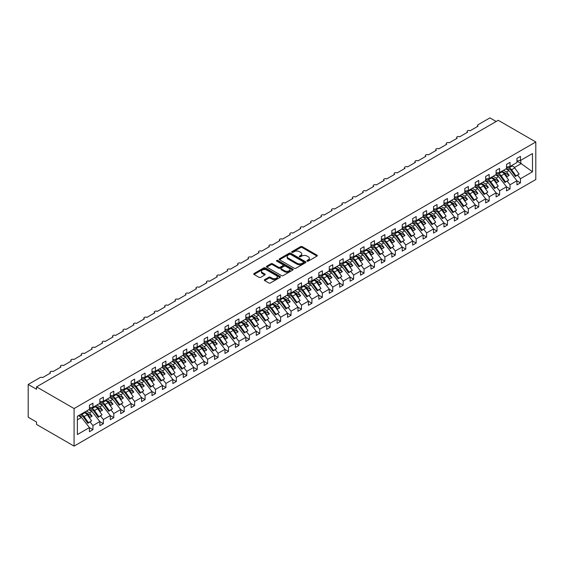 <?xml version="1.0" encoding="UTF-8"?>
<svg xmlns="http://www.w3.org/2000/svg" width="564" height="564" viewBox="0 0 564 564"><rect width="100%" height="100%" fill="white"/><g stroke="black" fill="none" stroke-linecap="round" stroke-linejoin="round"><path stroke-width="0.85" d="M307.133 261.111A0.811 0.465 0 0 0 308.275 261.111L316.975 256.091A1.156 0.67 0 0 0 317.32 255.619A1.156 0.67 0 0 0 316.975 255.147L302.241 246.637A1.156 0.67 0 0 0 300.605 246.637L291.905 251.657A0.811 0.465 0 0 0 293.047 252.319L294.175 251.671A3.708 2.136 0 0 1 299.413 251.671L300.64 252.376A3.708 2.136 0 0 1 301.726 253.892A3.708 2.136 0 0 1 300.64 255.4L299.519 256.056A0.811 0.465 0 0 0 300.661 256.719L301.789 256.063A3.708 2.136 0 0 1 307.027 256.063L308.261 256.775A3.708 2.136 0 0 1 309.347 258.284A3.708 2.136 0 0 1 308.261 259.8L307.133 260.448A0.811 0.465 0 0 0 307.133 261.111L307.133 260.448M264.657 279.631A1.156 0.67 0 0 0 264.319 280.104A1.156 0.67 0 0 0 264.657 280.576L268.788 282.966A1.156 0.67 0 0 0 270.431 282.966L280.089 277.382A1.156 0.67 0 0 0 280.428 276.91A1.156 0.67 0 0 0 280.089 276.438L265.355 267.928A1.156 0.67 0 0 0 263.712 267.928L254.054 273.512A1.156 0.67 0 0 0 253.715 273.984A1.156 0.67 0 0 0 254.054 274.457L259.045 277.34A1.156 0.67 0 0 0 260.688 277.34L264.819 274.95A1.156 0.67 0 0 0 265.158 274.478A1.156 0.67 0 0 0 264.819 274.005L262.345 272.574A3.095 1.791 0 0 1 261.435 271.312A3.095 1.791 0 0 1 263.346 269.655A3.095 1.791 0 0 1 266.723 270.043L276.43 275.648A3.095 1.791 0 0 1 277.333 276.91A3.095 1.791 0 0 1 275.422 278.567A3.095 1.791 0 0 1 272.045 278.179L270.431 277.241A1.156 0.67 0 0 0 268.788 277.241L264.657 279.631L264.657 280.576L268.788 278.207L268.788 277.241M535.8 141.973L74.081 408.54L74.081 446.11L535.8 179.535L535.8 141.973L498.259 120.301L36.54 386.869L36.54 389.28L28.2 384.465L40.086 377.598A1.77 1.022 0 0 1 42.589 377.598L50.513 373.023A1.77 1.022 0 0 1 49.999 372.303A1.77 1.022 0 0 1 51.091 371.359A1.77 1.022 0 0 1 53.016 371.577L60.94 367.002A1.77 1.022 0 0 1 60.426 366.283A1.77 1.022 0 0 1 61.518 365.338A1.77 1.022 0 0 1 63.443 365.557L71.367 360.981A1.77 1.022 0 0 1 70.852 360.262A1.77 1.022 0 0 1 71.945 359.317A1.77 1.022 0 0 1 73.87 359.536L81.794 354.96A1.77 1.022 0 0 1 81.279 354.241A1.77 1.022 0 0 1 82.372 353.297A1.77 1.022 0 0 1 84.297 353.522L92.221 348.947A1.77 1.022 0 0 1 91.706 348.221A1.77 1.022 0 0 1 92.799 347.276A1.77 1.022 0 0 1 94.724 347.502L102.648 342.926A1.77 1.022 0 0 1 102.133 342.2A1.77 1.022 0 0 1 103.226 341.255A1.77 1.022 0 0 1 105.151 341.481L113.075 336.905A1.77 1.022 0 0 1 112.56 336.179A1.77 1.022 0 0 1 113.653 335.235A1.77 1.022 0 0 1 115.578 335.46L123.502 330.885A1.77 1.022 0 0 1 122.987 330.159A1.77 1.022 0 0 1 124.08 329.214A1.77 1.022 0 0 1 126.005 329.439L133.936 324.864A1.77 1.022 0 0 1 133.414 324.138A1.77 1.022 0 0 1 134.507 323.2A1.77 1.022 0 0 1 136.439 323.419L144.363 318.843A1.77 1.022 0 0 1 143.841 318.117A1.77 1.022 0 0 1 144.934 317.179A1.77 1.022 0 0 1 146.866 317.398L154.79 312.823A1.77 1.022 0 0 1 154.268 312.103A1.77 1.022 0 0 1 155.361 311.159A1.77 1.022 0 0 1 157.293 311.377L165.217 306.802A1.77 1.022 0 0 1 164.695 306.083A1.77 1.022 0 0 1 165.788 305.138A1.77 1.022 0 0 1 167.719 305.357L175.644 300.781A1.77 1.022 0 0 1 175.122 300.062A1.77 1.022 0 0 1 176.215 299.117A1.77 1.022 0 0 1 178.146 299.336L186.071 294.76A1.77 1.022 0 0 1 185.549 294.041A1.77 1.022 0 0 1 186.642 293.097A1.77 1.022 0 0 1 188.573 293.315L196.498 288.74A1.77 1.022 0 0 1 195.976 288.021A1.77 1.022 0 0 1 197.069 287.076A1.77 1.022 0 0 1 199 287.295L206.925 282.719A1.77 1.022 0 0 1 206.403 282A1.77 1.022 0 0 1 207.496 281.055A1.77 1.022 0 0 1 209.427 281.274L217.351 276.705A1.77 1.022 0 0 1 216.83 275.979A1.77 1.022 0 0 1 217.923 275.035A1.77 1.022 0 0 1 219.854 275.26L227.778 270.685A1.77 1.022 0 0 1 227.257 269.959A1.77 1.022 0 0 1 228.349 269.014A1.77 1.022 0 0 1 230.281 269.239L238.205 264.664A1.77 1.022 0 0 1 237.684 263.938A1.77 1.022 0 0 1 238.776 262.993A1.77 1.022 0 0 1 240.708 263.219L248.632 258.643A1.77 1.022 0 0 1 248.118 257.917A1.77 1.022 0 0 1 249.203 256.972A1.77 1.022 0 0 1 251.135 257.198L259.059 252.623A1.77 1.022 0 0 1 258.545 251.897A1.77 1.022 0 0 1 259.637 250.952A1.77 1.022 0 0 1 261.562 251.177L269.486 246.602A1.77 1.022 0 0 1 268.972 245.876A1.77 1.022 0 0 1 270.064 244.938A1.77 1.022 0 0 1 271.989 245.157L279.913 240.581A1.77 1.022 0 0 1 279.399 239.862A1.77 1.022 0 0 1 280.491 238.917A1.77 1.022 0 0 1 282.416 239.136L290.34 234.561A1.77 1.022 0 0 1 289.825 233.841A1.77 1.022 0 0 1 290.918 232.897A1.77 1.022 0 0 1 292.843 233.115L300.767 228.54A1.77 1.022 0 0 1 300.252 227.821A1.77 1.022 0 0 1 301.345 226.876A1.77 1.022 0 0 1 303.27 227.095L311.194 222.519A1.77 1.022 0 0 1 310.679 221.8A1.77 1.022 0 0 1 311.772 220.855A1.77 1.022 0 0 1 313.697 221.074L321.621 216.498A1.77 1.022 0 0 1 321.106 215.779A1.77 1.022 0 0 1 322.199 214.835A1.77 1.022 0 0 1 324.124 215.053L332.048 210.478A1.77 1.022 0 0 1 331.533 209.759A1.77 1.022 0 0 1 332.626 208.814A1.77 1.022 0 0 1 334.551 209.032L342.475 204.457A1.77 1.022 0 0 1 341.96 203.738A1.77 1.022 0 0 1 343.053 202.793A1.77 1.022 0 0 1 344.978 203.019L352.909 198.443A1.77 1.022 0 0 1 352.387 197.717A1.77 1.022 0 0 1 353.48 196.773A1.77 1.022 0 0 1 355.405 196.998L363.336 192.423A1.77 1.022 0 0 1 362.814 191.697A1.77 1.022 0 0 1 363.907 190.752A1.77 1.022 0 0 1 365.839 190.977L373.763 186.402A1.77 1.022 0 0 1 373.241 185.676A1.77 1.022 0 0 1 374.334 184.731A1.77 1.022 0 0 1 376.266 184.957L384.19 180.381A1.77 1.022 0 0 1 383.668 179.655A1.77 1.022 0 0 1 384.761 178.71A1.77 1.022 0 0 1 386.692 178.936L394.617 174.361A1.77 1.022 0 0 1 394.095 173.634A1.77 1.022 0 0 1 395.188 172.697A1.77 1.022 0 0 1 397.119 172.915L405.044 168.34A1.77 1.022 0 0 1 404.522 167.614A1.77 1.022 0 0 1 405.615 166.676A1.77 1.022 0 0 1 407.546 166.895L415.471 162.319A1.77 1.022 0 0 1 414.949 161.6A1.77 1.022 0 0 1 416.042 160.655A1.77 1.022 0 0 1 417.973 160.874L425.898 156.298A1.77 1.022 0 0 1 425.376 155.579A1.77 1.022 0 0 1 426.469 154.635A1.77 1.022 0 0 1 428.4 154.853L436.324 150.278A1.77 1.022 0 0 1 435.803 149.559A1.77 1.022 0 0 1 436.896 148.614A1.77 1.022 0 0 1 438.827 148.833L446.751 144.257A1.77 1.022 0 0 1 446.23 143.538A1.77 1.022 0 0 1 447.322 142.593A1.77 1.022 0 0 1 449.254 142.812L457.178 138.236A1.77 1.022 0 0 1 456.657 137.517A1.77 1.022 0 0 1 457.749 136.573A1.77 1.022 0 0 1 459.681 136.791L467.605 132.216A1.77 1.022 0 0 1 467.091 131.497A1.77 1.022 0 0 1 468.176 130.552A1.77 1.022 0 0 1 470.108 130.77L478.032 126.202A1.77 1.022 180 0 1 477.518 125.476A1.77 1.022 180 0 1 478.032 124.757L489.919 117.89L496.179 121.5M74.081 408.54L36.54 386.869M294.26 268.26A1.156 0.67 0 0 0 295.896 268.26L305.554 262.683A1.156 0.67 0 0 0 305.892 262.211A1.156 0.67 0 0 0 305.554 261.738L290.82 253.229A1.156 0.67 0 0 0 289.177 253.229L279.518 258.805A1.156 0.67 0 0 0 279.18 259.278A1.156 0.67 0 0 0 279.518 259.75L294.26 268.26M277.016 261.287A0.811 0.465 0 0 1 277.841 261.4L292.808 270.043L283.163 275.613A1.156 0.67 0 0 1 281.528 275.613L266.786 267.103L266.786 266.159A1.156 0.67 0 0 0 266.448 266.631A1.156 0.67 0 0 0 266.786 267.103M266.786 266.159L270.917 263.769A1.156 0.67 0 0 1 272.56 263.769L278.538 267.223A1.156 0.67 0 0 0 280.174 267.223L282.916 265.637A1.156 0.67 0 0 0 283.255 265.165A1.156 0.67 0 0 0 282.916 264.692L276.691 261.097A0.811 0.465 0 0 1 277.841 260.441L292.822 269.091A1.156 0.67 0 0 1 293.16 269.564A1.156 0.67 0 0 1 292.822 270.036L292.822 269.091M77.381 419.835L81.505 417.452L89.429 427.59L77.381 434.548L77.381 416.295L89.429 409.337L89.429 405.22L92.933 403.197L92.933 407.314L89.429 407.751M92.933 407.314L99.856 403.316L99.856 399.199L103.36 397.176L103.36 401.293L99.856 401.73M103.36 401.293L110.283 397.296L110.283 393.178L113.787 391.155L113.787 395.272L110.283 395.709M113.787 395.272L120.71 391.275L120.71 387.158L124.214 385.134L124.214 389.252L120.71 389.689M124.214 389.252L131.137 385.254L131.137 381.137L134.641 379.114L134.641 383.231L131.137 383.668M134.641 383.231L141.564 379.234L141.564 375.116L145.068 373.093L145.068 377.217L141.564 377.647M145.068 377.217L151.991 373.22L151.991 369.096L155.495 367.079L155.495 371.197L151.991 371.634M155.495 371.197L162.418 367.199L162.418 363.082L165.922 361.059L165.922 365.176L162.418 365.613M165.922 365.176L172.845 361.179L172.845 357.061L176.349 355.038L176.349 359.155L172.845 359.592M176.349 359.155L183.272 355.158L183.272 351.041L186.776 349.017L186.776 353.134L183.272 353.572M186.776 353.134L193.699 349.137L193.699 345.02L197.203 342.997L197.203 347.114L193.699 347.551M197.203 347.114L204.126 343.116L204.126 338.999L207.63 336.976L207.63 341.093L204.126 341.53M207.63 341.093L214.56 337.096L214.56 332.979L218.056 330.955L218.056 335.072L214.56 335.509M218.056 335.072L224.987 331.075L224.987 326.958L228.49 324.934L228.49 329.052L224.987 329.489M228.49 329.052L235.414 325.054L235.414 320.937L238.917 318.914L238.917 323.031L235.414 323.468M238.917 323.031L245.841 319.034L245.841 314.916L249.344 312.893L249.344 317.01L245.841 317.447M249.344 317.01L256.267 313.013L256.267 308.896L259.771 306.872L259.771 310.99L256.267 311.427M259.771 310.99L266.694 306.992L266.694 302.875L270.198 300.852L270.198 304.976L266.694 305.406M270.198 304.976L277.121 300.979L277.121 296.854L280.625 294.838L280.625 298.955L277.121 299.392M280.625 298.955L287.548 294.958L287.548 290.841L291.052 288.817L291.052 292.935L287.548 293.372M291.052 292.935L297.975 288.937L297.975 284.82L301.479 282.797L301.479 286.914L297.975 287.351M301.479 286.914L308.402 282.916L308.402 278.799L311.906 276.776L311.906 280.893L308.402 281.33M311.906 280.893L318.829 276.896L318.829 272.779L322.333 270.755L322.333 274.872L318.829 275.31M322.333 274.872L329.256 270.875L329.256 266.758L332.76 264.735L332.76 268.852L329.256 269.289M332.76 268.852L339.683 264.854L339.683 260.737L343.187 258.714L343.187 262.831L339.683 263.268M343.187 262.831L350.11 258.834L350.11 254.716L353.614 252.693L353.614 256.81L350.11 257.247M353.614 256.81L360.537 252.813L360.537 248.696L364.041 246.672L364.041 250.79L360.537 251.227M364.041 250.79L370.964 246.792L370.964 242.675L374.468 240.652L374.468 244.769L370.964 245.206M374.468 244.769L381.391 240.772L381.391 236.654L384.895 234.631L384.895 238.748L381.391 239.185M384.895 238.748L391.818 234.751L391.818 230.634L395.322 228.61L395.322 232.728L391.818 233.165M395.322 232.728L402.245 228.73L402.245 224.613L405.749 222.59L405.749 226.714L402.245 227.144M405.749 226.714L412.672 222.717L412.672 218.592L416.176 216.576L416.176 220.693L412.672 221.13M416.176 220.693L423.099 216.696L423.099 212.579L426.603 210.555L426.603 214.672L423.099 215.11M426.603 214.672L433.533 210.675L433.533 206.558L437.029 204.535L437.029 208.652L433.533 209.089M437.029 208.652L443.96 204.654L443.96 200.537L447.464 198.514L447.464 202.631L443.96 203.068M447.464 202.631L454.387 198.634L454.387 194.517L457.89 192.493L457.89 196.61L454.387 197.047M457.89 196.61L464.814 192.613L464.814 188.496L468.317 186.472L468.317 190.59L464.814 191.027M468.317 190.59L475.24 186.592L475.24 182.475L478.744 180.452L478.744 184.569L475.24 185.006M478.744 184.569L485.667 180.572L485.667 176.454L489.171 174.431L489.171 178.548L485.667 178.985M489.171 178.548L496.094 174.551L496.094 170.434L499.598 168.41L499.598 172.528L496.094 172.965M499.598 172.528L506.521 168.53L506.521 164.413L510.025 162.39L510.025 166.507L506.521 166.944M89.429 427.66L92.933 429.683L92.933 425.566L99.856 421.569L91.932 411.431L88.865 409.661M90.134 421.992L92.933 425.566M99.856 421.646L103.36 423.663L103.36 419.546L110.283 415.548L102.359 405.41L99.292 403.641M100.561 415.971L103.36 419.546M110.283 415.626L113.787 417.649L113.787 413.525L120.71 409.527L112.786 399.39L109.719 397.62M110.988 409.95L113.787 413.525M120.71 409.605L124.214 411.628L124.214 407.511L131.137 403.514L123.213 393.376L120.146 391.599M121.415 403.93L124.214 407.511M131.137 403.584L134.641 405.608L134.641 401.49L141.564 397.493L133.64 387.355L130.573 385.586M131.842 397.909L134.641 401.49M141.564 397.564L145.068 399.587L145.068 395.47L151.991 391.472L144.067 381.334L141 379.565M142.269 391.888L145.068 395.47M151.991 391.543L155.495 393.566L155.495 389.449L162.418 385.452L154.494 375.314L151.427 373.544M152.696 385.868L155.495 389.449M162.418 385.522L165.922 387.546L165.922 383.428L172.845 379.431L164.921 369.293L161.854 367.524M163.13 379.847L165.922 383.428M172.845 379.501L176.349 381.525L176.349 377.408L183.272 373.41L175.348 363.272L172.281 361.503M173.557 373.826L176.349 377.408M183.272 373.481L186.776 375.504L186.776 371.387L193.699 367.39L185.775 357.252L182.708 355.482M183.984 367.813L186.776 371.387M193.699 367.46L197.203 369.483L197.203 365.366L204.126 361.369L196.202 351.231L193.142 349.461M194.411 361.792L197.203 365.366M204.126 361.439L207.63 363.463L207.63 359.346L214.56 355.348L206.628 345.21L203.569 343.441M204.838 355.771L207.63 359.346M214.56 355.419L218.056 357.442L218.056 353.325L224.987 349.327L217.055 339.19L213.996 337.42M215.265 349.75L218.056 353.325M224.987 349.405L228.49 351.421L228.49 347.304L235.414 343.307L227.489 333.169L224.423 331.399M225.692 343.73L228.49 347.304M235.414 343.384L238.917 345.408L238.917 341.283L245.841 337.286L237.916 327.148L234.85 325.379M236.119 337.709L238.917 341.283M245.841 337.364L249.344 339.387L249.344 335.263L256.267 331.265L248.343 321.127L245.277 319.358M246.546 331.688L249.344 335.263M256.267 331.343L259.771 333.366L259.771 329.249L266.694 325.252L258.77 315.114L255.703 313.337M256.972 325.668L259.771 329.249M266.694 325.322L270.198 327.346L270.198 323.228L277.121 319.231L269.197 309.093L266.13 307.324M267.399 319.647L270.198 323.228M277.121 319.302L280.625 321.325L280.625 317.208L287.548 313.21L279.624 303.072L276.557 301.303M277.826 313.626L280.625 317.208M287.548 313.281L291.052 315.304L291.052 311.187L297.975 307.19L290.051 297.052L286.984 295.282M288.253 307.606L291.052 311.187M297.975 307.26L301.479 309.283L301.479 305.166L308.402 301.169L300.478 291.031L297.411 289.262M298.68 301.585L301.479 305.166M308.402 301.239L311.906 303.263L311.906 299.146L318.829 295.148L310.905 285.01L307.838 283.241M309.107 295.564L311.906 299.146M318.829 295.219L322.333 297.242L322.333 293.125L329.256 289.128L321.332 278.99L318.265 277.22M319.534 289.551L322.333 293.125M329.256 289.198L332.76 291.221L332.76 287.104L339.683 283.107L331.759 272.969L328.692 271.199M329.961 283.53L332.76 287.104M339.683 283.177L343.187 285.201L343.187 281.083L350.11 277.086L342.186 266.948L339.119 265.179M340.388 277.509L343.187 281.083M350.11 277.157L353.614 279.18L353.614 275.063L360.537 271.065L352.613 260.928L349.546 259.158M350.815 271.488L353.614 275.063M360.537 271.143L364.041 273.159L364.041 269.042L370.964 265.045L363.04 254.907L359.973 253.137M361.242 265.468L364.041 269.042M370.964 265.122L374.468 267.146L374.468 263.021L381.391 259.024L373.467 248.886L370.4 247.117M371.669 259.447L374.468 263.021M381.391 259.102L384.895 261.125L384.895 257.008L391.818 253.01L383.894 242.872L380.827 241.096M382.103 253.426L384.895 257.008M391.818 253.081L395.322 255.104L395.322 250.987L402.245 246.99L394.321 236.852L391.254 235.082M392.53 247.406L395.322 250.987M402.245 247.06L405.749 249.084L405.749 244.966L412.672 240.969L404.748 230.831L401.681 229.062M402.957 241.385L405.749 244.966M412.672 241.039L416.176 243.063L416.176 238.946L423.099 234.948L415.174 224.81L412.115 223.041M413.384 235.364L416.176 238.946M423.099 235.019L426.603 237.042L426.603 232.925L433.533 228.928L425.601 218.79L422.542 217.02M423.811 229.344L426.603 232.925M433.533 228.998L437.029 231.021L437.029 226.904L443.96 222.907L436.028 212.769L432.969 210.999M434.238 223.323L437.029 226.904M443.96 222.977L447.464 225.001L447.464 220.884L454.387 216.886L446.462 206.748L443.396 204.979M444.665 217.309L447.464 220.884M454.387 216.957L457.89 218.98L457.89 214.863L464.814 210.865L456.889 200.728L453.823 198.958M455.092 211.288L457.89 214.863M464.814 210.936L468.317 212.959L468.317 208.842L475.24 204.845L467.316 194.707L464.25 192.937M465.519 205.268L468.317 208.842M475.24 204.915L478.744 206.939L478.744 202.821L485.667 198.824L477.743 188.686L474.676 186.917M475.945 199.247L478.744 202.821M485.667 198.902L489.171 200.918L489.171 196.801L496.094 192.803L488.17 182.666L485.103 180.896M486.372 193.226L489.171 196.801M496.094 192.881L499.598 194.904L499.598 190.78L506.521 186.783L498.597 176.645L495.53 174.875M496.799 187.206L499.598 190.78M506.521 186.86L510.025 188.884L510.025 184.766L516.948 180.762L516.948 184.886L520.452 182.863L520.452 178.746L532.494 171.787L520.784 163.356L520.784 160.296M507.226 181.185L510.025 184.766M510.025 166.507L516.948 162.51L516.948 158.392L520.452 156.369L520.452 160.486L516.948 160.923M516.948 180.84L520.452 182.863M517.653 175.164L520.452 178.746M28.2 384.465L28.2 417.212L36.54 422.027L36.54 424.438L74.081 446.11M81.505 417.452L78.438 415.682M92.933 429.683L89.429 431.707L89.429 427.59M103.36 423.663L99.856 425.686L99.856 421.569M113.787 417.649L110.283 419.665L110.283 415.548M124.214 411.628L120.71 413.652L120.71 409.527M134.641 405.608L131.137 407.631L131.137 403.514M145.068 399.587L141.564 401.61L141.564 397.493M155.495 393.566L151.991 395.59L151.991 391.472M165.922 387.546L162.418 389.569L162.418 385.452M176.349 381.525L172.845 383.548L172.845 379.431M186.776 375.504L183.272 377.527L183.272 373.41M197.203 369.483L193.699 371.507L193.699 367.39M207.63 363.463L204.126 365.486L204.126 361.369M218.056 357.442L214.56 359.465L214.56 355.348M228.49 351.421L224.987 353.445L224.987 349.327M238.917 345.408L235.414 347.424L235.414 343.307M249.344 339.387L245.841 341.41L245.841 337.286M259.771 333.366L256.267 335.39L256.267 331.265M270.198 327.346L266.694 329.369L266.694 325.252M280.625 321.325L277.121 323.348L277.121 319.231M291.052 315.304L287.548 317.328L287.548 313.21M301.479 309.283L297.975 311.307L297.975 307.19M311.906 303.263L308.402 305.286L308.402 301.169M322.333 297.242L318.829 299.265L318.829 295.148M332.76 291.221L329.256 293.245L329.256 289.128M343.187 285.201L339.683 287.224L339.683 283.107M353.614 279.18L350.11 281.203L350.11 277.086M364.041 273.159L360.537 275.183L360.537 271.065M374.468 267.146L370.964 269.162L370.964 265.045M384.895 261.125L381.391 263.148L381.391 259.024M395.322 255.104L391.818 257.128L391.818 253.01M405.749 249.084L402.245 251.107L402.245 246.99M416.176 243.063L412.672 245.086L412.672 240.969M426.603 237.042L423.099 239.066L423.099 234.948M437.029 231.021L433.533 233.045L433.533 228.928M447.464 225.001L443.96 227.024L443.96 222.907M457.89 218.98L454.387 221.003L454.387 216.886M468.317 212.959L464.814 214.983L464.814 210.865M478.744 206.939L475.24 208.962L475.24 204.845M489.171 200.918L485.667 202.941L485.667 198.824M499.598 194.904L496.094 196.921L496.094 192.803M510.025 188.884L506.521 190.907L506.521 186.783M520.452 160.486L532.494 153.535L532.494 171.787M86.912 414.329L87.427 414.032L90.036 417.367L92.122 416.169L89.514 412.827L91.932 411.431M84.36 412.263L87.427 414.032M86.447 411.057L89.514 412.827M97.339 408.308L97.854 408.012L100.462 411.346L102.549 410.148L99.941 406.806L102.359 405.41M94.787 406.242L97.854 408.012M96.874 405.037L99.941 406.806M107.766 402.287L108.281 401.991L110.889 405.326L112.976 404.127L110.368 400.792L112.786 399.39M105.214 400.221L108.281 401.991M107.301 399.016L110.368 400.792M118.193 396.266L118.708 395.97L121.316 399.312L123.403 398.106L120.795 394.772L123.213 393.376M115.641 394.201L118.708 395.97M117.728 393.002L120.795 394.772M128.62 390.253L129.135 389.95L131.743 393.291L133.83 392.086L131.222 388.751L133.64 387.355M126.068 388.18L129.135 389.95M128.155 386.982L131.222 388.751M139.047 384.232L139.562 383.936L142.17 387.271L144.257 386.065L141.649 382.73L144.067 381.334M136.495 382.166L139.562 383.936M138.582 380.961L141.649 382.73M149.474 378.211L149.989 377.915L152.597 381.25L154.684 380.044L152.076 376.71L154.494 375.314M146.922 376.146L149.989 377.915M149.009 374.94L152.076 376.71M159.908 372.191L160.416 371.895L163.024 375.229L165.111 374.024L162.502 370.689L164.921 369.293M157.349 370.125L160.416 371.895M159.436 368.919L162.502 370.689M170.335 366.17L170.843 365.874L173.451 369.209L175.538 368.003L172.929 364.668L175.348 363.272M167.776 364.104L170.843 365.874M169.863 362.899L172.929 364.668M180.762 360.149L181.27 359.853L183.878 363.188L185.965 361.982L183.356 358.648L185.775 357.252M178.21 358.084L181.27 359.853M180.29 356.878L183.356 358.648M191.189 354.129L191.697 353.832L194.305 357.167L196.392 355.962L193.783 352.627L196.202 351.231M188.637 352.063L191.697 353.832M190.717 350.857L193.783 352.627M201.616 348.108L202.131 347.812L204.732 351.146L206.819 349.941L204.21 346.606L206.628 345.21M199.064 346.042L202.131 347.812M201.144 344.837L204.21 346.606M212.043 342.087L212.557 341.791L215.159 345.126L217.246 343.92L214.637 340.586L217.055 339.19M209.491 340.022L212.557 341.791M211.571 338.816L214.637 340.586M222.47 336.066L222.984 335.77L225.586 339.105L227.673 337.906L225.064 334.565L227.489 333.169M219.918 334.001L222.984 335.77M222.004 332.795L225.064 334.565M232.897 330.046L233.411 329.75L236.013 333.084L238.1 331.886L235.491 328.551L237.916 327.148M230.345 327.98L233.411 329.75M232.431 326.775L235.491 328.551M243.324 324.025L243.838 323.729L246.447 327.064L248.527 325.865L245.918 322.53L248.343 321.127M240.772 321.959L243.838 323.729M242.858 320.761L245.918 322.53M253.751 318.004L254.265 317.708L256.874 321.05L258.954 319.844L256.352 316.51L258.77 315.114M251.199 315.939L254.265 317.708M253.285 314.74L256.352 316.51M264.178 311.991L264.692 311.695L267.301 315.029L269.38 313.824L266.779 310.489L269.197 309.093M261.625 309.918L264.692 311.695M263.712 308.719L266.779 310.489M274.605 305.97L275.119 305.674L277.728 309.009L279.807 307.803L277.206 304.468L279.624 303.072M272.052 303.904L275.119 305.674M274.139 302.699L277.206 304.468M285.031 299.949L285.546 299.653L288.155 302.988L290.241 301.782L287.633 298.448L290.051 297.052M282.479 297.884L285.546 299.653M284.566 296.678L287.633 298.448M295.458 293.929L295.973 293.632L298.582 296.967L300.668 295.762L298.06 292.427L300.478 291.031M292.906 291.863L295.973 293.632M294.993 290.657L298.06 292.427M305.885 287.908L306.4 287.612L309.009 290.946L311.095 289.741L308.487 286.406L310.905 285.01M303.333 285.842L306.4 287.612M305.42 284.637L308.487 286.406M316.312 281.887L316.827 281.591L319.435 284.926L321.522 283.72L318.914 280.386L321.332 278.99M313.76 279.822L316.827 281.591M315.847 278.616L318.914 280.386M326.739 275.866L327.254 275.57L329.862 278.905L331.949 277.699L329.341 274.365L331.759 272.969M324.187 273.801L327.254 275.57M326.274 272.595L329.341 274.365M337.166 269.846L337.681 269.55L340.289 272.884L342.376 271.679L339.768 268.344L342.186 266.948M334.614 267.78L337.681 269.55M336.701 266.575L339.768 268.344M347.593 263.825L348.108 263.529L350.716 266.864L352.803 265.665L350.195 262.323L352.613 260.928M345.041 261.759L348.108 263.529M347.128 260.554L350.195 262.323M358.02 257.804L358.535 257.508L361.143 260.843L363.23 259.644L360.622 256.303L363.04 254.907M355.468 255.739L358.535 257.508M357.555 254.533L360.622 256.303M368.447 251.784L368.962 251.488L371.57 254.822L373.657 253.624L371.049 250.289L373.467 248.886M365.895 249.718L368.962 251.488M367.982 248.512L371.049 250.289M378.874 245.763L379.389 245.467L381.997 248.809L384.084 247.603L381.476 244.268L383.894 242.872M376.322 243.697L379.389 245.467M378.409 242.499L381.476 244.268M389.308 239.749L389.816 239.446L392.424 242.788L394.511 241.582L391.902 238.248L394.321 236.852M386.749 237.677L389.816 239.446M388.836 236.478L391.902 238.248M399.735 233.729L400.243 233.433L402.851 236.767L404.938 235.562L402.329 232.227L404.748 230.831M397.183 231.663L400.243 233.433M399.263 230.457L402.329 232.227M410.162 227.708L410.67 227.412L413.278 230.746L415.365 229.541L412.756 226.206L415.174 224.81M407.61 225.642L410.67 227.412M409.69 224.437L412.756 226.206M420.589 221.687L421.096 221.391L423.705 224.726L425.792 223.52L423.183 220.186L425.601 218.79M418.037 219.622L421.096 221.391M420.117 218.416L423.183 220.186M431.016 215.667L431.531 215.37L434.132 218.705L436.219 217.5L433.61 214.165L436.028 212.769M428.464 213.601L431.531 215.37M430.543 212.395L433.61 214.165M441.443 209.646L441.957 209.35L444.559 212.684L446.646 211.479L444.037 208.144L446.462 206.748M438.891 207.58L441.957 209.35M440.977 206.375L444.037 208.144M451.87 203.625L452.384 203.329L454.986 206.664L457.073 205.458L454.464 202.123L456.889 200.728M449.318 201.559L452.384 203.329M451.404 200.354L454.464 202.123M462.297 197.604L462.811 197.308L465.413 200.643L467.5 199.437L464.891 196.103L467.316 194.707M459.745 195.539L462.811 197.308M461.831 194.333L464.891 196.103M472.724 191.584L473.238 191.288L475.847 194.622L477.927 193.417L475.325 190.082L477.743 188.686M470.172 189.518L473.238 191.288M472.258 188.313L475.325 190.082M483.151 185.563L483.665 185.267L486.274 188.602L488.353 187.403L485.752 184.061L488.17 182.666M480.599 183.497L483.665 185.267M482.685 182.292L485.752 184.061M493.578 179.542L494.092 179.246L496.701 182.581L498.78 181.382L496.179 178.048L498.597 176.645M491.025 177.477L494.092 179.246M493.112 176.271L496.179 178.048M504.004 173.522L504.519 173.226L507.128 176.56L509.207 175.362L506.606 172.027L509.024 170.624L505.957 168.855M501.452 171.456L504.519 173.226M503.539 170.257L506.606 172.027M509.024 170.624L516.948 180.762M514.431 167.501L521.369 163.497M516.948 161.142L520.784 163.356M501.953 171.167L509.207 175.362M491.526 177.188L498.78 181.382M481.099 183.208L488.353 187.403M470.672 189.229L477.927 193.417M460.245 195.25L467.5 199.437M449.818 201.27L457.073 205.458M439.391 207.291L446.646 211.479M428.964 213.312L436.219 217.5M418.537 219.333L425.792 223.52M408.11 225.353L415.365 229.541M397.683 231.374L404.938 235.562M387.249 237.388L394.511 241.582M376.822 243.408L384.084 247.603M366.396 249.429L373.657 253.624M355.969 255.45L363.23 259.644M345.542 261.47L352.803 265.665M335.115 267.491L342.376 271.679M324.688 273.512L331.949 277.699M314.261 279.532L321.522 283.72M303.834 285.553L311.095 289.741M293.407 291.574L300.668 295.762M282.98 297.595L290.241 301.782M272.553 303.615L279.807 307.803M262.126 309.629L269.38 313.824M251.699 315.65L258.954 319.844M241.272 321.67L248.527 325.865M230.845 327.691L238.1 331.886M220.418 333.712L227.673 337.906M209.991 339.732L217.246 343.92M199.564 345.753L206.819 349.941M189.137 351.774L196.392 355.962M178.71 357.795L185.965 361.982M168.276 363.815L175.538 368.003M157.85 369.836L165.111 374.024M147.423 375.857L154.684 380.044M136.996 381.877L144.257 386.065M126.569 387.891L133.83 392.086M116.142 393.912L123.403 398.106M105.715 399.932L112.976 404.127M95.288 405.953L102.549 410.148M84.861 411.974L92.122 416.169M307.458 261.224L308.261 260.765A3.708 2.136 0 0 0 309.347 259.25L309.347 258.284M301.726 253.892L301.726 254.857A3.708 2.136 0 0 1 300.64 256.366L299.844 256.832M316.975 255.147L316.975 256.091L302.241 247.596A1.156 0.67 0 0 0 300.605 247.596L292.23 252.432M305.554 261.738L305.554 262.683L290.82 254.195A1.156 0.67 0 0 0 289.177 254.195L279.532 259.764L279.518 258.805M303.51 262.542A0.811 0.465 0 0 0 303.51 261.879L290.573 254.413A0.811 0.465 0 0 0 289.424 254.413L288.239 255.097A3.708 2.136 0 0 0 287.154 256.606A3.708 2.136 0 0 0 288.239 258.122L297.08 263.226A3.708 2.136 0 0 0 302.325 263.226L303.51 262.542L303.51 263.508A0.811 0.465 0 0 0 303.749 263.176L303.749 262.211M287.154 256.606L287.154 257.572A3.708 2.136 0 0 0 288.239 259.087L288.239 258.122M303.51 263.508L302.325 264.192A3.708 2.136 0 0 1 297.08 264.192L288.239 259.087M266.8 267.11L270.917 264.735L270.917 263.769M283.255 265.165L283.255 266.13A1.156 0.67 0 0 1 282.916 266.603L280.174 268.182A1.156 0.67 0 0 1 278.538 268.182L272.56 264.735A1.156 0.67 0 0 0 270.917 264.735M284.735 270.805A3.095 1.791 0 0 0 288.112 271.192A3.095 1.791 0 0 0 290.023 269.536A3.095 1.791 0 0 0 289.12 268.274L285.701 266.3A1.156 0.67 0 0 0 284.066 266.3L281.316 267.886A1.156 0.67 0 0 0 280.978 268.358A1.156 0.67 0 0 0 281.316 268.831L284.735 270.805L284.735 271.763A3.095 1.791 0 0 0 288.112 272.151A3.095 1.791 0 0 0 290.023 270.501L290.023 269.536M280.978 268.358L280.978 269.317A1.156 0.67 0 0 0 281.316 269.789L281.316 268.831M284.735 271.763L281.316 269.789M277.333 276.91L277.333 277.876A3.095 1.791 0 0 1 275.422 279.525A3.095 1.791 0 0 1 272.045 279.138L270.431 278.207A1.156 0.67 0 0 0 268.788 278.207M261.435 271.312L261.435 272.271A3.095 1.791 0 0 0 262.345 273.54L262.345 272.574M264.805 274.957L262.345 273.54M280.075 277.396L265.355 268.894A1.156 0.67 0 0 0 263.712 268.894L254.068 274.464M506.521 167.832L508.883 167.903A3.772 2.178 60 0 1 511.583 169.743L515.947 175.883L515.362 176.49L510.998 170.349A2.362 1.361 -120 0 0 509.306 169.2L506.394 169.108M510.843 166.042L512.049 166.077A3.772 2.178 60 0 1 514.749 167.917L519.12 174.057L515.947 175.883M519.12 174.057L515.362 176.49M496.094 173.853L498.456 173.923A3.772 2.178 60 0 1 501.156 175.764L505.52 181.904L504.935 182.51L500.571 176.37A2.362 1.361 -120 0 0 498.879 175.214L495.967 175.129M500.416 172.055L501.622 172.098A3.772 2.178 60 0 1 504.322 173.938L508.686 180.078L505.52 181.904M508.686 180.078L504.935 182.51M485.667 179.874L488.022 179.944A3.772 2.178 60 0 1 490.729 181.784L495.093 187.925L494.508 188.531L490.144 182.391A2.362 1.361 -120 0 0 488.452 181.234L485.541 181.15M489.982 178.076L491.195 178.111A3.772 2.178 60 0 1 493.895 179.958L498.259 186.099L495.093 187.925M498.259 186.099L494.508 188.531M475.24 185.894L477.595 185.965A3.772 2.178 60 0 1 480.302 187.805L484.666 193.946L484.081 194.545L479.717 188.404A2.362 1.361 -120 0 0 478.025 187.255L475.114 187.17M479.555 184.097L480.768 184.132A3.772 2.178 60 0 1 483.468 185.979L487.832 192.12L484.666 193.946M487.832 192.12L484.081 194.545M464.814 191.915L467.168 191.986A3.772 2.178 60 0 1 469.868 193.826L474.239 199.966L473.654 200.565L469.29 194.425A2.362 1.361 -120 0 0 467.598 193.276L464.687 193.191M469.128 190.117L470.341 190.153A3.772 2.178 60 0 1 473.041 191.993L477.405 198.133L474.239 199.966M477.405 198.133L473.654 200.565M454.387 197.936L456.741 198.006A3.772 2.178 60 0 1 459.441 199.846L463.812 205.987L463.227 206.586L458.863 200.446A2.362 1.361 -120 0 0 457.171 199.296L454.26 199.212M458.701 196.138L459.914 196.173A3.772 2.178 60 0 1 462.614 198.013L466.978 204.154L463.812 205.987M466.978 204.154L463.227 206.586M443.96 203.957L446.314 204.027A3.772 2.178 60 0 1 449.014 205.867L453.385 212.008L452.8 212.607L448.436 206.466A2.362 1.361 -120 0 0 446.744 205.317L443.833 205.233M448.274 202.159L449.487 202.194A3.772 2.178 60 0 1 452.187 204.034L456.551 210.175L453.385 212.008M456.551 210.175L452.8 212.607M433.533 209.977L435.887 210.048A3.772 2.178 60 0 1 438.588 211.888L442.959 218.028L442.373 218.628L438.009 212.487A2.362 1.361 -120 0 0 436.317 211.338L433.406 211.253M437.847 208.179L439.06 208.215A3.772 2.178 60 0 1 441.76 210.055L446.124 216.195L442.959 218.028M446.124 216.195L442.373 218.628M423.099 215.998L425.46 216.068A3.772 2.178 60 0 1 428.161 217.908L432.532 224.049L431.946 224.648L427.575 218.508A2.362 1.361 -120 0 0 425.89 217.359L422.979 217.274M427.42 214.2L428.633 214.235A3.772 2.178 60 0 1 431.333 216.075L435.697 222.216L432.532 224.049M435.697 222.216L431.946 224.648M412.672 222.019L415.034 222.089A3.772 2.178 60 0 1 417.734 223.929L422.098 230.07L421.519 230.669L417.149 224.528A2.362 1.361 -120 0 0 415.464 223.379L412.545 223.288M416.993 220.221L418.206 220.256A3.772 2.178 60 0 1 420.906 222.096L425.27 228.237L422.098 230.07M425.27 228.237L421.519 230.669M402.245 228.032L404.607 228.103A3.772 2.178 60 0 1 407.307 229.95L411.671 236.09L411.093 236.69L406.722 230.549A2.362 1.361 -120 0 0 405.037 229.4L402.118 229.308M406.566 226.242L407.779 226.277A3.772 2.178 60 0 1 410.479 228.117L414.843 234.257L411.671 236.09M414.843 234.257L411.093 236.69M391.818 234.053L394.18 234.123A3.772 2.178 60 0 1 396.88 235.963L401.244 242.111L400.666 242.71L396.295 236.57A2.362 1.361 -120 0 0 394.61 235.421L391.691 235.329M396.139 232.262L397.352 232.297A3.772 2.178 60 0 1 400.052 234.138L404.416 240.278L401.244 242.111M404.416 240.278L400.666 242.71M381.391 240.074L383.753 240.144A3.772 2.178 60 0 1 386.453 241.984L390.817 248.125L390.239 248.731L385.868 242.59A2.362 1.361 -120 0 0 384.183 241.441L381.264 241.35M385.713 238.283L386.925 238.318A3.772 2.178 60 0 1 389.625 240.158L393.989 246.299L390.817 248.125M393.989 246.299L390.239 248.731M370.964 246.094L373.326 246.165A3.772 2.178 60 0 1 376.026 248.005L380.39 254.145L379.805 254.752L375.441 248.611A2.362 1.361 -120 0 0 373.756 247.455L370.837 247.37M375.286 244.297L376.498 244.339A3.772 2.178 60 0 1 379.198 246.179L383.562 252.319L380.39 254.145M383.562 252.319L379.805 254.752M360.537 252.115L362.899 252.186A3.772 2.178 60 0 1 365.599 254.026L369.963 260.166L369.378 260.772L365.014 254.632A2.362 1.361 -120 0 0 363.329 253.476L360.41 253.391M364.859 250.317L366.071 250.36A3.772 2.178 60 0 1 368.771 252.2L373.135 258.34L369.963 260.166M373.135 258.34L369.378 260.772M350.11 258.136L352.472 258.206A3.772 2.178 60 0 1 355.172 260.046L359.536 266.187L358.951 266.793L354.587 260.653A2.362 1.361 -120 0 0 352.902 259.496L349.983 259.412M354.432 256.338L355.637 256.373A3.772 2.178 60 0 1 358.344 258.22L362.708 264.361L359.536 266.187M362.708 264.361L358.951 266.793M339.683 264.156L342.045 264.227A3.772 2.178 60 0 1 344.745 266.067L349.109 272.208L348.524 272.807L344.16 266.666A2.362 1.361 -120 0 0 342.475 265.517L339.556 265.433M344.005 262.359L345.21 262.394A3.772 2.178 60 0 1 347.917 264.234L352.281 270.382L349.109 272.208M352.281 270.382L348.524 272.807M329.256 270.177L331.618 270.248A3.772 2.178 60 0 1 334.318 272.088L338.682 278.228L338.097 278.827L333.733 272.687A2.362 1.361 -120 0 0 332.048 271.538L329.129 271.453M333.578 268.379L334.783 268.415A3.772 2.178 60 0 1 337.491 270.255L341.854 276.395L338.682 278.228M341.854 276.395L338.097 278.827M318.829 276.198L321.191 276.268A3.772 2.178 60 0 1 323.891 278.108L328.255 284.249L327.67 284.848L323.306 278.708A2.362 1.361 -120 0 0 321.621 277.558L318.702 277.474M323.151 274.4L324.356 274.435A3.772 2.178 60 0 1 327.057 276.275L331.428 282.416L328.255 284.249M331.428 282.416L327.67 284.848M308.402 282.219L310.764 282.289A3.772 2.178 60 0 1 313.464 284.129L317.828 290.27L317.243 290.869L312.879 284.728A2.362 1.361 -120 0 0 311.194 283.579L308.275 283.495M312.724 280.421L313.929 280.456A3.772 2.178 60 0 1 316.63 282.296L321.001 288.437L317.828 290.27M321.001 288.437L317.243 290.869M297.975 288.239L300.337 288.31A3.772 2.178 60 0 1 303.037 290.15L307.401 296.29L306.816 296.89L302.452 290.749A2.362 1.361 -120 0 0 300.76 289.6L297.848 289.515M302.297 286.442L303.502 286.477A3.772 2.178 60 0 1 306.203 288.317L310.574 294.457L307.401 296.29M310.574 294.457L306.816 296.89M287.548 294.26L289.91 294.33A3.772 2.178 60 0 1 292.61 296.171L296.974 302.311L296.389 302.91L292.025 296.77A2.362 1.361 -120 0 0 290.333 295.621L287.421 295.536M291.87 292.462L293.076 292.497A3.772 2.178 60 0 1 295.776 294.337L300.147 300.478L296.974 302.311M300.147 300.478L296.389 302.91M277.121 300.281L279.483 300.344A3.772 2.178 60 0 1 282.183 302.191L286.547 308.332L285.962 308.931L281.598 302.79A2.362 1.361 -120 0 0 279.906 301.641L276.994 301.55M281.443 298.483L282.649 298.518A3.772 2.178 60 0 1 285.349 300.358L289.713 306.499L286.547 308.332M289.713 306.499L285.962 308.931M266.694 306.294L269.049 306.365A3.772 2.178 60 0 1 271.756 308.212L276.12 314.352L275.535 314.952L271.171 308.811A2.362 1.361 -120 0 0 269.479 307.662L266.568 307.57M271.009 304.504L272.222 304.539A3.772 2.178 60 0 1 274.922 306.379L279.286 312.519L276.12 314.352M279.286 312.519L275.535 314.952M256.267 312.315L258.622 312.385A3.772 2.178 60 0 1 261.329 314.226L265.693 320.366L265.108 320.972L260.744 314.832A2.362 1.361 -120 0 0 259.052 313.683L256.141 313.591M260.582 310.524L261.795 310.56A3.772 2.178 60 0 1 264.495 312.4L268.859 318.54L265.693 320.366M268.859 318.54L265.108 320.972M245.841 318.336L248.195 318.406A3.772 2.178 60 0 1 250.895 320.246L255.266 326.387L254.681 326.993L250.317 320.853A2.362 1.361 -120 0 0 248.625 319.703L245.714 319.612M250.155 316.545L251.368 316.58A3.772 2.178 60 0 1 254.068 318.42L258.432 324.561L255.266 326.387M258.432 324.561L254.681 326.993M235.414 324.356L237.768 324.427A3.772 2.178 60 0 1 240.468 326.267L244.839 332.407L244.254 333.014L239.89 326.873A2.362 1.361 -120 0 0 238.198 325.717L235.287 325.632M239.728 322.559L240.941 322.601A3.772 2.178 60 0 1 243.641 324.441L248.005 330.582L244.839 332.407M248.005 330.582L244.254 333.014M224.987 330.377L227.341 330.448A3.772 2.178 60 0 1 230.041 332.288L234.412 338.428L233.827 339.034L229.463 332.894A2.362 1.361 -120 0 0 227.771 331.738L224.86 331.653M229.301 328.579L230.514 328.615A3.772 2.178 60 0 1 233.214 330.462L237.578 336.602L234.412 338.428M237.578 336.602L233.827 339.034M214.56 336.398L216.914 336.468A3.772 2.178 60 0 1 219.615 338.308L223.986 344.449L223.4 345.048L219.036 338.908A2.362 1.361 -120 0 0 217.344 337.758L214.433 337.674M218.874 334.6L220.087 334.635A3.772 2.178 60 0 1 222.787 336.482L227.151 342.623L223.986 344.449M227.151 342.623L223.4 345.048M204.126 342.418L206.487 342.489A3.772 2.178 60 0 1 209.188 344.329L213.559 350.47L212.973 351.069L208.602 344.928A2.362 1.361 -120 0 0 206.917 343.779L204.006 343.695M208.447 340.621L209.66 340.656A3.772 2.178 60 0 1 212.36 342.496L216.724 348.637L213.559 350.47M216.724 348.637L212.973 351.069M193.699 348.439L196.061 348.51A3.772 2.178 60 0 1 198.761 350.35L203.125 356.49L202.547 357.09L198.175 350.949A2.362 1.361 -120 0 0 196.491 349.8L193.579 349.715M198.02 346.641L199.233 346.677A3.772 2.178 60 0 1 201.933 348.517L206.297 354.657L203.125 356.49M206.297 354.657L202.547 357.09M183.272 354.46L185.634 354.53A3.772 2.178 60 0 1 188.334 356.37L192.698 362.511L192.12 363.11L187.749 356.97A2.362 1.361 -120 0 0 186.064 355.821L183.145 355.736M187.593 352.662L188.806 352.697A3.772 2.178 60 0 1 191.506 354.537L195.87 360.678L192.698 362.511M195.87 360.678L192.12 363.11M172.845 360.481L175.207 360.551A3.772 2.178 60 0 1 177.907 362.391L182.271 368.532L181.693 369.131L177.322 362.99A2.362 1.361 -120 0 0 175.637 361.841L172.718 361.757M177.166 358.683L178.379 358.718A3.772 2.178 60 0 1 181.079 360.558L185.443 366.699L182.271 368.532M185.443 366.699L181.693 369.131M162.418 366.501L164.78 366.572A3.772 2.178 60 0 1 167.48 368.412L171.844 374.552L171.266 375.152L166.895 369.011A2.362 1.361 -120 0 0 165.21 367.862L162.291 367.777M166.74 364.704L167.952 364.739A3.772 2.178 60 0 1 170.652 366.579L175.016 372.719L171.844 374.552M175.016 372.719L171.266 375.152M151.991 372.522L154.353 372.592A3.772 2.178 60 0 1 157.053 374.433L161.417 380.573L160.832 381.172L156.468 375.032A2.362 1.361 -120 0 0 154.783 373.883L151.864 373.791M156.313 370.724L157.525 370.759A3.772 2.178 60 0 1 160.225 372.6L164.589 378.74L161.417 380.573M164.589 378.74L160.832 381.172M141.564 378.536L143.926 378.606A3.772 2.178 60 0 1 146.626 380.453L150.99 386.594L150.405 387.193L146.041 381.052A2.362 1.361 -120 0 0 144.356 379.903L141.437 379.812M145.886 376.745L147.098 376.78A3.772 2.178 60 0 1 149.798 378.62L154.162 384.761L150.99 386.594M154.162 384.761L150.405 387.193M131.137 384.556L133.499 384.627A3.772 2.178 60 0 1 136.199 386.467L140.563 392.614L139.978 393.214L135.614 387.073A2.362 1.361 -120 0 0 133.929 385.924L131.01 385.832M135.459 382.766L136.671 382.801A3.772 2.178 60 0 1 139.371 384.641L143.735 390.781L140.563 392.614M143.735 390.781L139.978 393.214M120.71 390.577L123.072 390.648A3.772 2.178 60 0 1 125.772 392.488L130.136 398.628L129.551 399.234L125.187 393.094A2.362 1.361 -120 0 0 123.502 391.945L120.583 391.853M125.032 388.786L126.237 388.822A3.772 2.178 60 0 1 128.945 390.662L133.308 396.802L130.136 398.628M133.308 396.802L129.551 399.234M110.283 396.598L112.645 396.668A3.772 2.178 60 0 1 115.345 398.508L119.709 404.649L119.124 405.255L114.76 399.115A2.362 1.361 -120 0 0 113.075 397.958L110.156 397.874M114.605 394.8L115.81 394.842A3.772 2.178 60 0 1 118.518 396.682L122.882 402.823L119.709 404.649M122.882 402.823L119.124 405.255M99.856 402.618L102.218 402.689A3.772 2.178 60 0 1 104.918 404.529L109.282 410.67L108.697 411.276L104.333 405.135A2.362 1.361 -120 0 0 102.648 403.979L99.729 403.894M104.178 400.821L105.383 400.863A3.772 2.178 60 0 1 108.084 402.703L112.455 408.844L109.282 410.67M112.455 408.844L108.697 411.276M89.429 408.639L91.791 408.71A3.772 2.178 60 0 1 94.491 410.55L98.855 416.69L98.27 417.297L93.906 411.156A2.362 1.361 -120 0 0 92.221 410L89.302 409.915M93.751 406.841L94.956 406.877A3.772 2.178 60 0 1 97.657 408.724L102.028 414.864L98.855 416.69M102.028 414.864L98.27 417.297M80.151 414.695L81.364 414.73A3.772 2.178 60 0 1 84.064 416.57L88.428 422.711L87.843 423.31L83.479 417.17A2.362 1.361 -120 0 0 81.787 416.02L78.875 415.936M83.324 412.862L84.529 412.897A3.772 2.178 60 0 1 87.23 414.737L91.601 420.885L88.428 422.711M91.601 420.885L87.843 423.31M308.261 260.765L308.261 259.8M299.519 256.719L299.519 256.056M300.64 256.366L300.64 255.4M291.905 252.319L291.905 251.657M300.605 247.596L300.605 246.637M302.241 247.596L302.241 246.637M289.177 254.195L289.177 253.229M290.82 254.195L290.82 253.229M297.08 264.192L297.08 263.226M302.325 264.192L302.325 263.226M272.56 264.735L272.56 263.769M278.538 268.182L278.538 267.223M280.174 268.182L280.174 267.223M282.916 266.603L282.916 265.637M277.841 261.4L277.841 260.441M270.431 278.207L270.431 277.241M272.045 279.138L272.045 278.179M264.819 274.95L264.819 274.005M254.054 274.457L254.054 273.512M263.712 268.894L263.712 267.928M265.355 268.894L265.355 267.928M280.089 277.382L280.089 276.438M512.049 166.077L508.883 167.903M514.749 167.917L511.583 169.743M501.622 172.098L498.456 173.923M504.322 173.938L501.156 175.764M491.195 178.111L488.022 179.944M493.895 179.958L490.729 181.784M480.768 184.132L477.595 185.965M483.468 185.979L480.302 187.805M470.341 190.153L467.168 191.986M473.041 191.993L469.868 193.826M459.914 196.173L456.741 198.006M462.614 198.013L459.441 199.846M449.487 202.194L446.314 204.027M452.187 204.034L449.014 205.867M439.06 208.215L435.887 210.048M441.76 210.055L438.588 211.888M428.633 214.235L425.46 216.068M431.333 216.075L428.161 217.908M418.206 220.256L415.034 222.089M420.906 222.096L417.734 223.929M407.779 226.277L404.607 228.103M410.479 228.117L407.307 229.95M397.352 232.297L394.18 234.123M400.052 234.138L396.88 235.963M386.925 238.318L383.753 240.144M389.625 240.158L386.453 241.984M376.498 244.339L373.326 246.165M379.198 246.179L376.026 248.005M366.071 250.36L362.899 252.186M368.771 252.2L365.599 254.026M355.637 256.373L352.472 258.206M358.344 258.22L355.172 260.046M345.21 262.394L342.045 264.227M347.917 264.234L344.745 266.067M334.783 268.415L331.618 270.248M337.491 270.255L334.318 272.088M324.356 274.435L321.191 276.268M327.057 276.275L323.891 278.108M313.929 280.456L310.764 282.289M316.63 282.296L313.464 284.129M303.502 286.477L300.337 288.31M306.203 288.317L303.037 290.15M293.076 292.497L289.91 294.33M295.776 294.337L292.61 296.171M282.649 298.518L279.483 300.344M285.349 300.358L282.183 302.191M272.222 304.539L269.049 306.365M274.922 306.379L271.756 308.212M261.795 310.56L258.622 312.385M264.495 312.4L261.329 314.226M251.368 316.58L248.195 318.406M254.068 318.42L250.895 320.246M240.941 322.601L237.768 324.427M243.641 324.441L240.468 326.267M230.514 328.615L227.341 330.448M233.214 330.462L230.041 332.288M220.087 334.635L216.914 336.468M222.787 336.482L219.615 338.308M209.66 340.656L206.487 342.489M212.36 342.496L209.188 344.329M199.233 346.677L196.061 348.51M201.933 348.517L198.761 350.35M188.806 352.697L185.634 354.53M191.506 354.537L188.334 356.37M178.379 358.718L175.207 360.551M181.079 360.558L177.907 362.391M167.952 364.739L164.78 366.572M170.652 366.579L167.48 368.412M157.525 370.759L154.353 372.592M160.225 372.6L157.053 374.433M147.098 376.78L143.926 378.606M149.798 378.62L146.626 380.453M136.671 382.801L133.499 384.627M139.371 384.641L136.199 386.467M126.237 388.822L123.072 390.648M128.945 390.662L125.772 392.488M115.81 394.842L112.645 396.668M118.518 396.682L115.345 398.508M105.383 400.863L102.218 402.689M108.084 402.703L104.918 404.529M94.956 406.877L91.791 408.71M97.657 408.724L94.491 410.55M84.529 412.897L81.364 414.73M87.23 414.737L84.064 416.57M467.091 132.519L467.091 131.497M477.518 126.498L477.518 125.476M456.657 138.54L456.657 137.517M446.23 144.56L446.23 143.538M435.803 150.581L435.803 149.559M425.376 156.602L425.376 155.579M414.949 162.615L414.949 161.6M404.522 168.636L404.522 167.614M394.095 174.657L394.095 173.634M383.668 180.677L383.668 179.655M373.241 186.698L373.241 185.676M362.814 192.719L362.814 191.697M352.387 198.739L352.387 197.717M341.96 204.76L341.96 203.738M331.533 210.781L331.533 209.759M321.106 216.802L321.106 215.779M310.679 222.822L310.679 221.8M300.252 228.843L300.252 227.821M289.825 234.864L289.825 233.841M279.399 240.877L279.399 239.862M268.972 246.898L268.972 245.876M258.545 252.919L258.545 251.897M248.118 258.939L248.118 257.917M237.684 264.96L237.684 263.938M227.257 270.981L227.257 269.959M216.83 277.002L216.83 275.979M206.403 283.022L206.403 282M195.976 289.043L195.976 288.021M185.549 295.064L185.549 294.041M175.122 301.084L175.122 300.062M164.695 307.105L164.695 306.083M154.268 313.119L154.268 312.103M143.841 319.139L143.841 318.117M133.414 325.16L133.414 324.138M122.987 331.181L122.987 330.159M112.56 337.202L112.56 336.179M102.133 343.222L102.133 342.2M91.706 349.243L91.706 348.221M81.279 355.264L81.279 354.241M70.852 361.284L70.852 360.262M60.426 367.305L60.426 366.283M49.999 373.326L49.999 372.303"/></g></svg>
